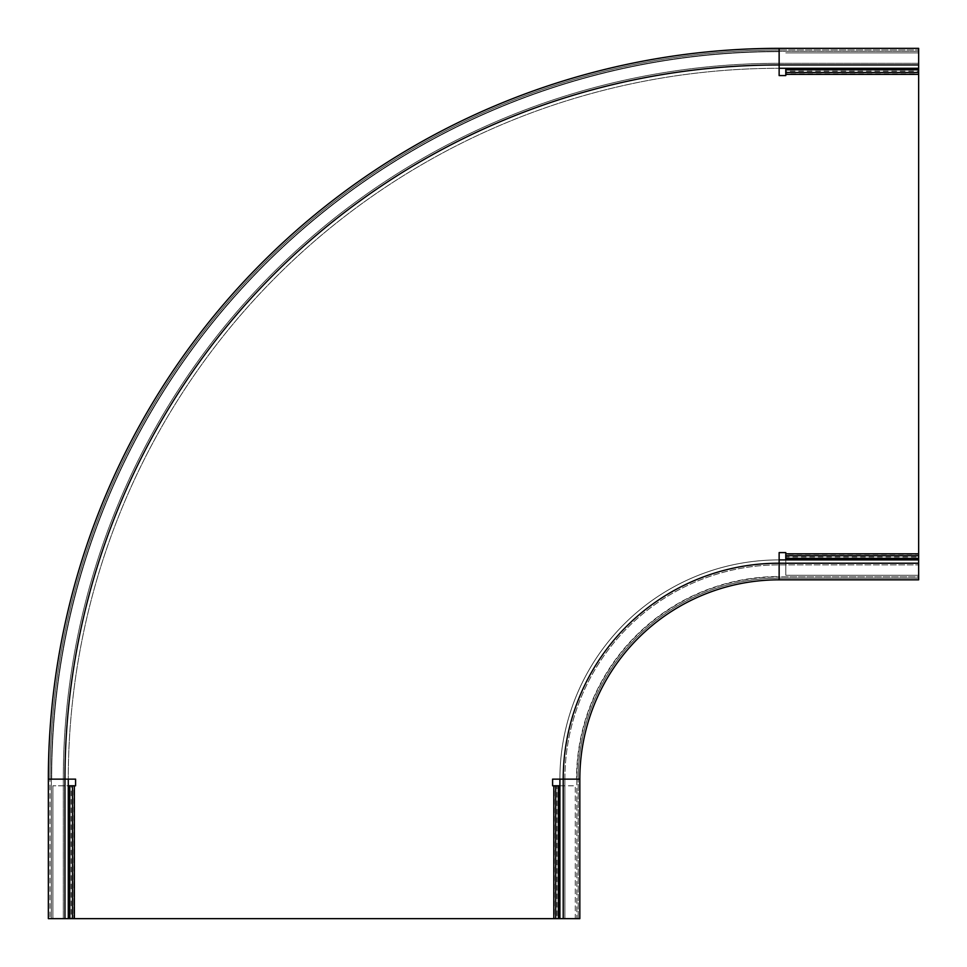 <?xml version="1.0" encoding="UTF-8"?>
<svg xmlns="http://www.w3.org/2000/svg" width="967" height="967" viewBox="0 0 967 967"><rect width="100%" height="100%" fill="white"/><g stroke="black" fill="none" stroke-linecap="round" stroke-linejoin="round"><path stroke-width="0.73" stroke-dasharray="4.83 3.63" d="M918.65 563.217L918.65 576.84L779.136 576.84L779.136 579.825L918.65 579.825L918.65 563.217L779.136 563.217A215.919 215.919 0 0 0 563.217 779.136L563.217 918.65L579.825 918.65L579.825 779.136L576.84 779.136A202.296 202.296 0 0 1 779.136 576.84A202.296 202.296 0 0 0 576.84 779.136L576.84 918.65L559.905 918.65L559.905 779.136A219.231 219.231 0 0 1 779.136 559.905A219.231 219.231 0 0 0 559.905 779.136M578.169 918.65L576.84 918.65L576.84 779.136L578.169 779.136A200.967 200.967 0 0 1 779.136 578.169L918.65 578.169L779.136 578.169A200.967 200.967 0 0 0 578.169 779.136L578.169 918.65L578.169 779.136L564.885 779.136A214.251 214.251 0 0 1 779.136 564.885L918.65 564.885L779.136 564.885A214.251 214.251 0 0 0 564.885 779.136L564.885 918.65L578.169 918.65M564.885 779.136L564.885 918.65L563.217 918.65M779.136 564.885L779.136 578.169L779.136 576.84L918.65 576.84L918.65 559.905L779.136 559.905M779.136 579.825A199.311 199.311 0 0 0 579.825 779.136M63.302 779.136L50.006 779.136A729.13 729.13 0 0 1 779.136 50.006A729.13 729.13 0 0 0 50.006 779.136L50.006 918.65L50.006 779.136L51.336 779.136A727.8 727.8 0 0 1 779.136 51.336L918.65 51.336L918.65 50.006L779.136 50.006L918.65 50.006L918.65 63.302L779.136 63.302A715.834 715.834 0 0 0 63.302 779.136L63.302 918.65L63.302 779.136A715.834 715.834 0 0 1 779.136 63.302L918.65 63.302L918.65 51.336L779.136 51.336A727.8 727.8 0 0 0 51.336 779.136L51.336 918.65L51.336 779.136L48.35 779.136L48.35 918.65L68.282 918.65L68.282 779.136A710.854 710.854 0 0 1 779.136 68.282A710.854 710.854 0 0 0 68.282 779.136M50.006 779.136A729.13 729.13 0 0 1 779.136 50.006L779.136 48.35A730.786 730.786 0 0 0 48.35 779.136A730.786 730.786 0 0 1 779.136 48.35L918.65 48.35L918.65 68.282L779.136 68.282M64.958 918.65L64.958 779.136L51.674 779.136A727.462 727.462 0 0 1 779.136 51.674A727.462 727.462 0 0 0 51.674 779.136L75.583 779.136L75.583 785.784L72.489 785.784M918.65 64.958L779.136 64.958A714.178 714.178 0 0 0 64.958 779.136M918.65 68.282L918.65 52.883L785.784 52.883L918.65 52.883L918.65 71.22L785.784 71.22L785.784 75.583L779.136 75.583L779.136 51.674L779.136 64.958M785.784 68.282L785.784 69.805M918.65 555.699L918.65 553.813L785.784 553.813L785.784 552.592L779.136 552.592L779.136 576.513A202.623 202.623 0 0 0 576.513 779.136A202.623 202.623 0 0 1 779.136 576.513L779.136 563.217M555.699 785.784L552.592 785.784L552.592 779.136L576.513 779.136L563.217 779.136M918.65 553.813L918.65 72.489M918.65 69.805L918.65 73.891L785.784 73.891L785.784 72.489M69.805 785.784L73.891 785.784L73.891 918.65L74.362 785.784M72.489 918.65L73.891 918.65L71.22 918.65L71.22 785.784L52.883 785.784L68.282 785.784M68.282 918.65L52.883 918.65L52.883 785.784L52.883 918.65L69.805 918.65M553.813 785.784L553.813 918.65L74.362 918.65M553.813 918.65L555.699 918.65M558.37 918.65L554.284 918.65L554.284 785.784L558.37 785.784M558.841 785.784L556.968 785.784L556.968 918.65L558.841 918.65L558.841 785.784L575.292 785.784L575.292 918.65L559.905 918.65M559.905 785.784L575.292 785.784L575.292 918.65L558.841 918.65M785.784 553.813L785.784 555.699M785.784 558.37L785.784 556.968L918.65 556.968L918.65 554.284L785.784 554.284L785.784 575.292L918.65 575.292L918.65 558.37M785.784 559.905L785.784 575.292L918.65 575.292L918.65 559.905M779.136 578.169A200.967 200.967 0 0 0 578.169 779.136M779.136 50.006L779.136 63.302M785.784 69.334L918.65 69.334M785.784 74.362L918.65 74.362M69.334 918.65L69.334 785.784M785.784 558.841L918.65 558.841"/><path stroke-width="1.45" d="M779.136 559.905L918.65 559.905L918.65 563.217L779.136 563.217A215.919 215.919 0 0 0 563.217 779.136L563.217 918.65L559.905 918.65L559.905 779.136M579.825 779.136A199.311 199.311 0 0 1 779.136 579.825L779.136 563.217A215.919 215.919 0 0 0 563.217 779.136L579.825 779.136L579.825 918.65L563.217 918.65M779.136 579.825L918.65 579.825L918.65 563.217M559.905 918.65L68.282 918.65L68.282 779.136M68.282 918.65L48.35 918.65L48.35 779.136L64.958 779.136A714.178 714.178 0 0 1 779.136 64.958L918.65 64.958L918.65 68.282L779.136 68.282M64.958 918.65L64.958 779.136A714.178 714.178 0 0 1 779.136 64.958L779.136 48.35A730.786 730.786 0 0 0 48.35 779.136M779.136 48.35L918.65 48.35L918.65 64.958M785.784 68.282L785.784 72.489L918.65 72.489L918.65 68.282M918.65 72.489L918.65 74.362L785.784 74.362L785.784 72.489M779.136 563.217L779.136 552.592L785.784 552.592L785.784 553.813L918.65 553.813L918.65 74.362M563.217 779.136L552.592 779.136L552.592 785.784L559.905 785.784M68.282 785.784L75.583 785.784L75.583 779.136L64.958 779.136M785.784 74.362L785.784 75.583L779.136 75.583L779.136 64.958M785.784 558.37L918.65 558.37L785.784 558.841L785.784 553.813M918.65 553.813L918.65 558.37M918.65 559.905L918.65 558.841M785.784 558.841L785.784 559.905M918.65 69.334L785.784 69.334M785.784 69.805L918.65 69.805M553.813 918.65L553.813 785.784M74.362 785.784L74.362 918.65M69.334 785.784L69.334 918.65M69.805 785.784L69.805 918.65M72.489 785.784L72.489 918.65M558.841 785.784L558.841 918.65M555.699 785.784L555.699 918.65M558.37 785.784L558.37 918.65M785.784 555.699L918.65 555.699"/></g></svg>
